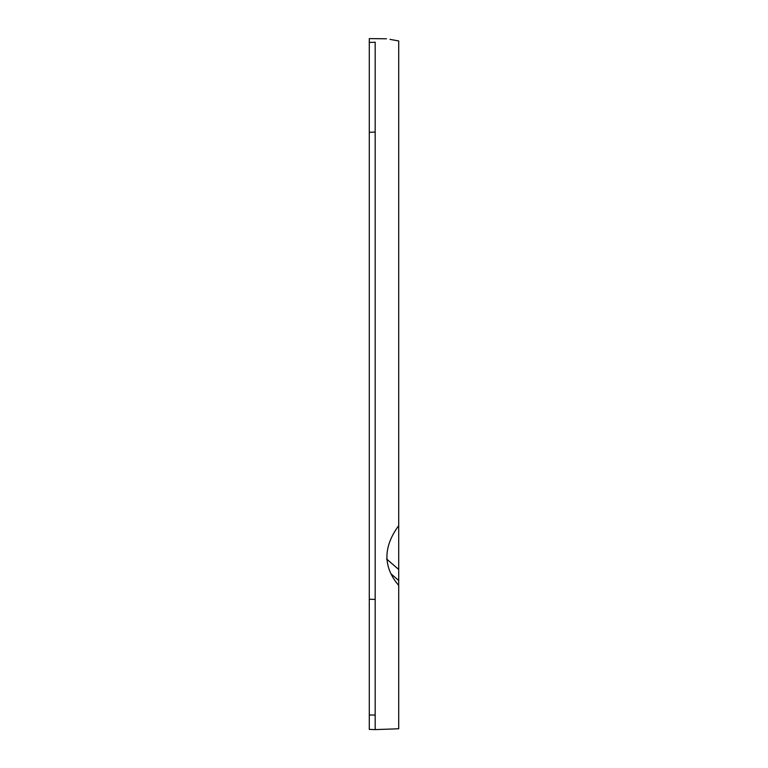 <?xml version="1.0" encoding="UTF-8"?>
<svg xmlns="http://www.w3.org/2000/svg" width="768" height="768" viewBox="0 0 768 768"><rect width="100%" height="100%" fill="white"/><g stroke="black" fill="none" stroke-linecap="round" stroke-linejoin="round"><path stroke-width="1.15" d="M386.534 558.922L398.707 569.472L398.707 40.954C383.021 38.141 383.021 38.141 398.707 40.954L389.99 39.37M398.707 569.472L398.707 580.502L391.162 573.965M386.448 38.794L369.293 38.602L369.293 714.95L375.178 715.094L375.178 729.6L398.707 728.774L398.707 580.502M369.293 714.95L369.293 729.398L375.178 729.6M375.178 42.259C375.178 37.114 375.178 37.114 375.178 42.259L369.293 42.432L375.178 42.259M375.178 42.154L375.178 131.981M369.293 599.194L375.178 599.462L375.178 132.058L369.293 132.336M398.707 585.427C383.011 567.062 383.011 547.123 398.707 525.619M375.178 599.52L375.178 715.19"/></g></svg>
